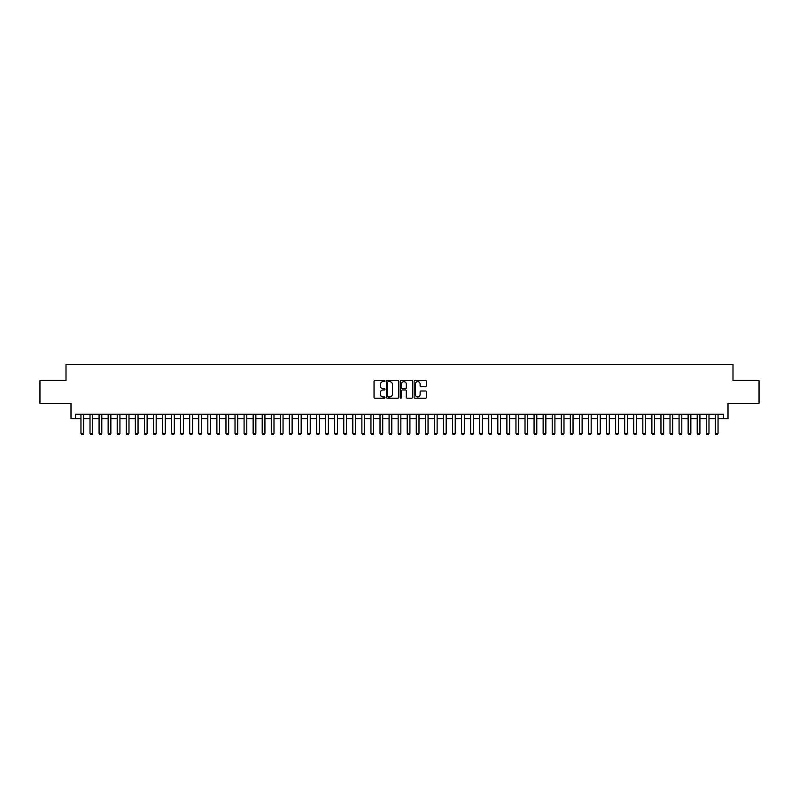 <?xml version="1.0" encoding="UTF-8"?>
<svg xmlns="http://www.w3.org/2000/svg" width="799" height="799" viewBox="0 0 799 799"><rect width="100%" height="100%" fill="white"/><g stroke="black" fill="none" stroke-linecap="round" stroke-linejoin="round"><path stroke-width="1.2" d="M384.998 381.033A0.619 0.619 0 0 0 384.379 380.414L374.931 380.414A0.889 0.889 0 0 0 374.042 381.303L374.042 397.313A0.889 0.889 0 0 0 374.931 398.202L384.379 398.202A0.619 0.619 0 0 0 384.998 397.582A0.619 0.619 0 0 0 384.379 396.953L383.15 396.953A2.846 2.846 0 0 1 380.304 394.107L380.304 392.778A2.846 2.846 0 0 1 383.15 389.932L384.379 389.932A0.619 0.619 0 0 0 384.998 389.303A0.619 0.619 0 0 0 384.379 388.684L383.15 388.684A2.846 2.846 0 0 1 380.304 385.837L380.304 384.499A2.846 2.846 0 0 1 383.15 381.652L384.379 381.652A0.619 0.619 0 0 0 384.998 381.033M425.497 386.676A0.889 0.889 0 0 0 426.386 385.787L426.386 381.303A0.889 0.889 0 0 0 425.497 380.414L415.001 380.414A0.889 0.889 0 0 0 414.112 381.303L414.112 397.313A0.889 0.889 0 0 0 415.001 398.202L425.497 398.202A0.889 0.889 0 0 0 426.386 397.313L426.386 391.88A0.889 0.889 0 0 0 425.497 390.991L421.003 390.991A0.889 0.889 0 0 0 420.114 391.88L420.114 394.576A2.377 2.377 0 0 1 417.737 396.953A2.377 2.377 0 0 1 415.36 394.576L415.36 384.029A2.377 2.377 0 0 1 417.737 381.652A2.377 2.377 0 0 1 420.114 384.029L420.114 385.787A0.889 0.889 0 0 0 421.003 386.676L425.497 386.676M75.515 418.756L75.515 414.222L723.485 414.222L723.485 418.756L728.009 418.756L728.009 403.355L759.05 403.355L759.05 380.694L732.993 380.694L732.993 364.384L66.007 364.384L66.007 380.694L39.95 380.694L39.95 403.355L70.991 403.355L70.991 418.756L80.959 418.756M398.721 381.303A0.889 0.889 0 0 0 397.832 380.414L387.335 380.414A0.889 0.889 0 0 0 386.446 381.303L386.446 397.313A0.889 0.889 0 0 0 387.335 398.202L397.832 398.202A0.889 0.889 0 0 0 398.721 397.313L398.721 381.303M401.168 380.414L411.665 380.414A0.889 0.889 0 0 1 412.554 381.303L412.554 397.313A0.889 0.889 0 0 1 411.665 398.202L407.17 398.202A0.889 0.889 0 0 1 406.282 397.313L406.282 390.821A0.889 0.889 0 0 0 405.393 389.932L402.416 389.932A0.889 0.889 0 0 0 401.527 390.821L401.527 397.582A0.619 0.619 0 0 1 400.898 398.202A0.619 0.619 0 0 1 400.279 397.582L400.279 381.303A0.889 0.889 0 0 1 401.168 380.414M83.675 418.756L90.017 418.756M92.734 418.756L99.086 418.756M101.803 418.756L108.145 418.756M110.861 418.756L117.203 418.756M119.93 418.756L126.272 418.756M128.989 418.756L135.331 418.756M138.047 418.756L144.389 418.756M147.116 418.756L153.458 418.756M156.175 418.756L162.517 418.756M165.233 418.756L171.585 418.756M174.302 418.756L180.644 418.756M183.361 418.756L189.703 418.756M192.429 418.756L198.771 418.756M201.488 418.756L207.83 418.756M210.546 418.756L216.889 418.756M219.615 418.756L225.957 418.756M228.674 418.756L235.016 418.756M237.732 418.756L244.085 418.756M246.801 418.756L253.143 418.756M255.86 418.756L262.202 418.756M264.928 418.756L271.27 418.756M273.987 418.756L280.329 418.756M283.046 418.756L289.388 418.756M292.114 418.756L298.456 418.756M301.173 418.756L307.515 418.756M310.232 418.756L316.584 418.756M319.3 418.756L325.642 418.756M328.359 418.756L334.701 418.756M337.418 418.756L343.77 418.756M346.486 418.756L352.828 418.756M355.545 418.756L361.887 418.756M364.614 418.756L370.956 418.756M373.672 418.756L380.014 418.756M382.731 418.756L389.083 418.756M391.8 418.756L398.142 418.756M400.858 418.756L407.2 418.756M409.917 418.756L416.269 418.756M418.986 418.756L425.328 418.756M428.044 418.756L434.386 418.756M437.113 418.756L443.455 418.756M446.172 418.756L452.514 418.756M455.23 418.756L461.582 418.756M464.299 418.756L470.641 418.756M473.358 418.756L479.7 418.756M482.416 418.756L488.768 418.756M491.485 418.756L497.827 418.756M500.544 418.756L506.886 418.756M509.612 418.756L515.954 418.756M518.671 418.756L525.013 418.756M527.73 418.756L534.072 418.756M536.798 418.756L543.14 418.756M545.857 418.756L552.199 418.756M554.915 418.756L561.268 418.756M563.984 418.756L570.326 418.756M573.043 418.756L579.385 418.756M582.111 418.756L588.454 418.756M591.17 418.756L597.512 418.756M600.229 418.756L606.571 418.756M609.297 418.756L615.639 418.756M618.356 418.756L624.698 418.756M627.415 418.756L633.767 418.756M636.483 418.756L642.825 418.756M645.542 418.756L651.884 418.756M654.611 418.756L660.953 418.756M663.669 418.756L670.011 418.756M672.728 418.756L679.07 418.756M681.797 418.756L688.139 418.756M690.855 418.756L697.197 418.756M699.914 418.756L706.266 418.756M708.983 418.756L715.325 418.756M718.041 418.756L723.485 418.756M388.314 381.652A0.619 0.619 0 0 0 387.695 382.282L387.695 396.334A0.619 0.619 0 0 0 388.314 396.953L389.602 396.953A2.846 2.846 0 0 0 392.449 394.107L392.449 384.499A2.846 2.846 0 0 0 389.602 381.652L388.314 381.652M406.282 384.079A2.377 2.377 0 0 0 403.904 381.702A2.377 2.377 0 0 0 401.527 384.079L401.527 387.795A0.889 0.889 0 0 0 402.416 388.684L405.393 388.684A0.889 0.889 0 0 0 406.282 387.795L406.282 384.079M83.675 414.222L83.675 433.438L82.996 434.616L81.638 434.616L80.959 433.438L80.959 414.222M80.959 433.438L83.675 433.438M92.734 414.222L92.734 433.438L92.055 434.616L90.696 434.616L90.017 433.438L90.017 414.222M90.017 433.438L92.734 433.438M101.803 414.222L101.803 433.438L101.123 434.616L99.765 434.616L99.086 433.438L99.086 414.222M99.086 433.438L101.803 433.438M110.861 414.222L110.861 433.438L110.182 434.616L108.824 434.616L108.145 433.438L108.145 414.222M108.145 433.438L110.861 433.438M119.93 414.222L119.93 433.438L119.251 434.616L117.882 434.616L117.203 433.438L117.203 414.222M117.203 433.438L119.93 433.438M128.989 414.222L128.989 433.438L128.309 434.616L126.951 434.616L126.272 433.438L126.272 414.222M126.272 433.438L128.989 433.438M138.047 414.222L138.047 433.438L137.368 434.616L136.01 434.616L135.331 433.438L135.331 414.222M135.331 433.438L138.047 433.438M147.116 414.222L147.116 433.438L146.437 434.616L145.078 434.616L144.389 433.438L144.389 414.222M144.389 433.438L147.116 433.438M156.175 414.222L156.175 433.438L155.495 434.616L154.137 434.616L153.458 433.438L153.458 414.222M153.458 433.438L156.175 433.438M165.233 414.222L165.233 433.438L164.554 434.616L163.196 434.616L162.517 433.438L162.517 414.222M162.517 433.438L165.233 433.438M174.302 414.222L174.302 433.438L173.623 434.616L172.264 434.616L171.585 433.438L171.585 414.222M171.585 433.438L174.302 433.438M183.361 414.222L183.361 433.438L182.681 434.616L181.323 434.616L180.644 433.438L180.644 414.222M180.644 433.438L183.361 433.438M192.429 414.222L192.429 433.438L191.74 434.616L190.382 434.616L189.703 433.438L189.703 414.222M189.703 433.438L192.429 433.438M201.488 414.222L201.488 433.438L200.809 434.616L199.45 434.616L198.771 433.438L198.771 414.222M198.771 433.438L201.488 433.438M210.546 414.222L210.546 433.438L209.867 434.616L208.509 434.616L207.83 433.438L207.83 414.222M207.83 433.438L210.546 433.438M219.615 414.222L219.615 433.438L218.936 434.616L217.568 434.616L216.889 433.438L216.889 414.222M216.889 433.438L219.615 433.438M228.674 414.222L228.674 433.438L227.995 434.616L226.636 434.616L225.957 433.438L225.957 414.222M225.957 433.438L228.674 433.438M237.732 414.222L237.732 433.438L237.053 434.616L235.695 434.616L235.016 433.438L235.016 414.222M235.016 433.438L237.732 433.438M246.801 414.222L246.801 433.438L246.122 434.616L244.764 434.616L244.085 433.438L244.085 414.222M244.085 433.438L246.801 433.438M255.86 414.222L255.86 433.438L255.181 434.616L253.822 434.616L253.143 433.438L253.143 414.222M253.143 433.438L255.86 433.438M264.928 414.222L264.928 433.438L264.239 434.616L262.881 434.616L262.202 433.438L262.202 414.222M262.202 433.438L264.928 433.438M273.987 414.222L273.987 433.438L273.308 434.616L271.95 434.616L271.27 433.438L271.27 414.222M271.27 433.438L273.987 433.438M283.046 414.222L283.046 433.438L282.367 434.616L281.008 434.616L280.329 433.438L280.329 414.222M280.329 433.438L283.046 433.438M292.114 414.222L292.114 433.438L291.435 434.616L290.067 434.616L289.388 433.438L289.388 414.222M289.388 433.438L292.114 433.438M301.173 414.222L301.173 433.438L300.494 434.616L299.136 434.616L298.456 433.438L298.456 414.222M298.456 433.438L301.173 433.438M310.232 414.222L310.232 433.438L309.553 434.616L308.194 434.616L307.515 433.438L307.515 414.222M307.515 433.438L310.232 433.438M319.3 414.222L319.3 433.438L318.621 434.616L317.263 434.616L316.584 433.438L316.584 414.222M316.584 433.438L319.3 433.438M328.359 414.222L328.359 433.438L327.68 434.616L326.322 434.616L325.642 433.438L325.642 414.222M325.642 433.438L328.359 433.438M337.418 414.222L337.418 433.438L336.739 434.616L335.38 434.616L334.701 433.438L334.701 414.222M334.701 433.438L337.418 433.438M346.486 414.222L346.486 433.438L345.807 434.616L344.449 434.616L343.77 433.438L343.77 414.222M343.77 433.438L346.486 433.438M355.545 414.222L355.545 433.438L354.866 434.616L353.508 434.616L352.828 433.438L352.828 414.222M352.828 433.438L355.545 433.438M364.614 414.222L364.614 433.438L363.935 434.616L362.566 434.616L361.887 433.438L361.887 414.222M361.887 433.438L364.614 433.438M373.672 414.222L373.672 433.438L372.993 434.616L371.635 434.616L370.956 433.438L370.956 414.222M370.956 433.438L373.672 433.438M382.731 414.222L382.731 433.438L382.052 434.616L380.694 434.616L380.014 433.438L380.014 414.222M380.014 433.438L382.731 433.438M391.8 414.222L391.8 433.438L391.12 434.616L389.762 434.616L389.083 433.438L389.083 414.222M389.083 433.438L391.8 433.438M400.858 414.222L400.858 433.438L400.179 434.616L398.821 434.616L398.142 433.438L398.142 414.222M398.142 433.438L400.858 433.438M409.917 414.222L409.917 433.438L409.238 434.616L407.88 434.616L407.2 433.438L407.2 414.222M407.2 433.438L409.917 433.438M418.986 414.222L418.986 433.438L418.306 434.616L416.948 434.616L416.269 433.438L416.269 414.222M416.269 433.438L418.986 433.438M428.044 414.222L428.044 433.438L427.365 434.616L426.007 434.616L425.328 433.438L425.328 414.222M425.328 433.438L428.044 433.438M437.113 414.222L437.113 433.438L436.434 434.616L435.065 434.616L434.386 433.438L434.386 414.222M434.386 433.438L437.113 433.438M446.172 414.222L446.172 433.438L445.492 434.616L444.134 434.616L443.455 433.438L443.455 414.222M443.455 433.438L446.172 433.438M455.23 414.222L455.23 433.438L454.551 434.616L453.193 434.616L452.514 433.438L452.514 414.222M452.514 433.438L455.23 433.438M464.299 414.222L464.299 433.438L463.62 434.616L462.261 434.616L461.582 433.438L461.582 414.222M461.582 433.438L464.299 433.438M473.358 414.222L473.358 433.438L472.678 434.616L471.32 434.616L470.641 433.438L470.641 414.222M470.641 433.438L473.358 433.438M482.416 414.222L482.416 433.438L481.737 434.616L480.379 434.616L479.7 433.438L479.7 414.222M479.7 433.438L482.416 433.438M491.485 414.222L491.485 433.438L490.806 434.616L489.447 434.616L488.768 433.438L488.768 414.222M488.768 433.438L491.485 433.438M500.544 414.222L500.544 433.438L499.864 434.616L498.506 434.616L497.827 433.438L497.827 414.222M497.827 433.438L500.544 433.438M509.612 414.222L509.612 433.438L508.933 434.616L507.565 434.616L506.886 433.438L506.886 414.222M506.886 433.438L509.612 433.438M518.671 414.222L518.671 433.438L517.992 434.616L516.633 434.616L515.954 433.438L515.954 414.222M515.954 433.438L518.671 433.438M527.73 414.222L527.73 433.438L527.05 434.616L525.692 434.616L525.013 433.438L525.013 414.222M525.013 433.438L527.73 433.438M536.798 414.222L536.798 433.438L536.119 434.616L534.761 434.616L534.072 433.438L534.072 414.222M534.072 433.438L536.798 433.438M545.857 414.222L545.857 433.438L545.178 434.616L543.819 434.616L543.14 433.438L543.14 414.222M543.14 433.438L545.857 433.438M554.915 414.222L554.915 433.438L554.236 434.616L552.878 434.616L552.199 433.438L552.199 414.222M552.199 433.438L554.915 433.438M563.984 414.222L563.984 433.438L563.305 434.616L561.947 434.616L561.268 433.438L561.268 414.222M561.268 433.438L563.984 433.438M573.043 414.222L573.043 433.438L572.364 434.616L571.005 434.616L570.326 433.438L570.326 414.222M570.326 433.438L573.043 433.438M582.111 414.222L582.111 433.438L581.432 434.616L580.064 434.616L579.385 433.438L579.385 414.222M579.385 433.438L582.111 433.438M591.17 414.222L591.17 433.438L590.491 434.616L589.133 434.616L588.454 433.438L588.454 414.222M588.454 433.438L591.17 433.438M600.229 414.222L600.229 433.438L599.55 434.616L598.191 434.616L597.512 433.438L597.512 414.222M597.512 433.438L600.229 433.438M609.297 414.222L609.297 433.438L608.618 434.616L607.26 434.616L606.571 433.438L606.571 414.222M606.571 433.438L609.297 433.438M618.356 414.222L618.356 433.438L617.677 434.616L616.319 434.616L615.639 433.438L615.639 414.222M615.639 433.438L618.356 433.438M627.415 414.222L627.415 433.438L626.736 434.616L625.377 434.616L624.698 433.438L624.698 414.222M624.698 433.438L627.415 433.438M636.483 414.222L636.483 433.438L635.804 434.616L634.446 434.616L633.767 433.438L633.767 414.222M633.767 433.438L636.483 433.438M645.542 414.222L645.542 433.438L644.863 434.616L643.505 434.616L642.825 433.438L642.825 414.222M642.825 433.438L645.542 433.438M654.611 414.222L654.611 433.438L653.922 434.616L652.563 434.616L651.884 433.438L651.884 414.222M651.884 433.438L654.611 433.438M663.669 414.222L663.669 433.438L662.99 434.616L661.632 434.616L660.953 433.438L660.953 414.222M660.953 433.438L663.669 433.438M672.728 414.222L672.728 433.438L672.049 434.616L670.691 434.616L670.011 433.438L670.011 414.222M670.011 433.438L672.728 433.438M681.797 414.222L681.797 433.438L681.118 434.616L679.749 434.616L679.07 433.438L679.07 414.222M679.07 433.438L681.797 433.438M690.855 414.222L690.855 433.438L690.176 434.616L688.818 434.616L688.139 433.438L688.139 414.222M688.139 433.438L690.855 433.438M699.914 414.222L699.914 433.438L699.235 434.616L697.877 434.616L697.197 433.438L697.197 414.222M697.197 433.438L699.914 433.438M708.983 414.222L708.983 433.438L708.304 434.616L706.945 434.616L706.266 433.438L706.266 414.222M706.266 433.438L708.983 433.438M718.041 414.222L718.041 433.438L717.362 434.616L716.004 434.616L715.325 433.438L715.325 414.222M715.325 433.438L718.041 433.438"/></g></svg>
